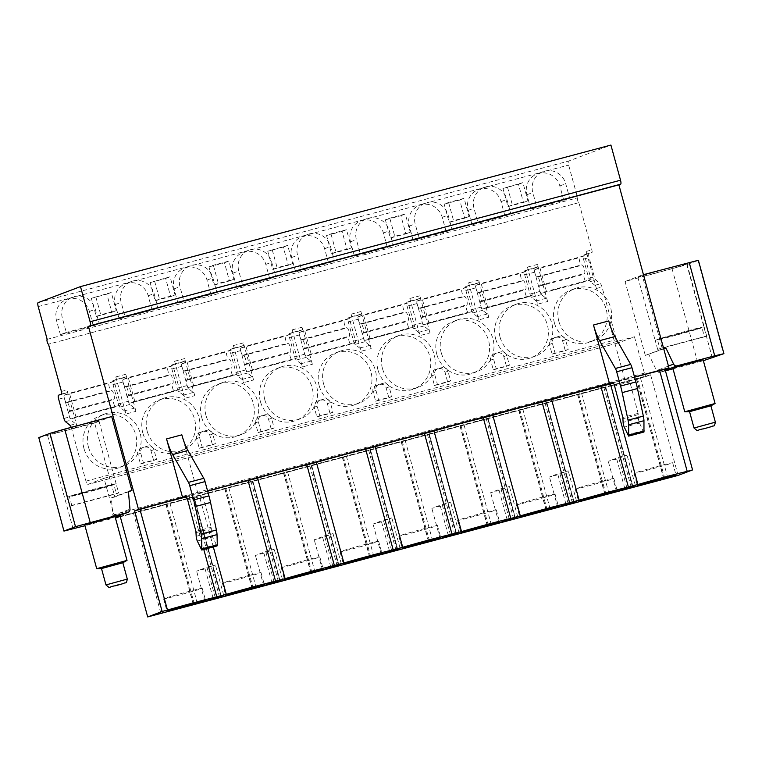 <?xml version="1.0" encoding="UTF-8"?>
<svg xmlns="http://www.w3.org/2000/svg" width="762" height="762" viewBox="0 0 762 762"><rect width="100%" height="100%" fill="white"/><g stroke="black" fill="none" stroke-linecap="round" stroke-linejoin="round"><path stroke-width="0.57" stroke-dasharray="3.81 2.86" d="M71.19 427.368A3.772 0.943 -104.9 0 1 71.571 428.53L85.954 481.136A3.772 0.943 75.1 0 0 87.811 484.442A3.772 0.943 75.1 0 1 87.811 484.442L104.023 478.307L113.967 514.674A3.772 0.943 -104.9 0 0 115.348 517.741M111.719 416.547L94.64 423.015L114.871 496.938L128.445 491.804M114.871 496.938L111.338 497.881L112.89 515.626A3.143 3.038 -110.7 0 1 110.681 518.865L84.963 525.732M94.64 423.015L38.424 437.769M84.744 524.942L115.052 516.646M673.017 368.827L703.364 360.693M665.302 370.303L660.102 372.275L665.455 370.846M703.107 359.74L672.798 368.036M185.776 496.433L201.025 492.366A3.772 0.943 75.1 0 1 201.044 492.366L197.91 493.547L207.597 490.966M634.527 377.047L624.84 379.638L627.955 378.457A3.772 0.943 75.1 0 1 627.974 378.447A3.772 0.943 75.1 0 1 629.869 381.914L638.108 413.366L638.413 418.3A4.029 1 -104.9 0 0 639.547 423.053L642.909 430.749L627.621 434.826M634.565 377.19A36.452 0.886 164.7 0 0 613.391 383.057M207.664 491.214A36.452 0.886 164.7 0 0 198.768 493.757L189.243 496.291A36.452 0.886 164.7 0 0 186.442 496.948M98.184 421.119A25.451 0.619 -15.3 0 1 71.447 428.911A25.451 0.619 -15.3 0 1 49.816 434.188A25.451 0.619 -15.3 0 1 50.549 433.826A25.451 0.619 -15.3 0 1 77.286 426.034A25.451 0.619 -15.3 0 1 98.917 420.757A25.451 0.619 -15.3 0 1 98.184 421.119M111.338 497.881L128.416 491.423M71.79 505.416L69.304 496.319A25.451 0.619 -15.3 0 1 96.784 488.452A25.451 0.619 -15.3 0 1 116.157 483.775A25.451 0.619 -15.3 0 1 116.119 483.832L118.605 492.919A25.451 0.619 -15.3 0 1 116.395 493.757L69.59 506.244A25.451 0.619 -15.3 0 1 71.79 505.416L118.605 492.919M113.909 484.67L67.104 497.157A25.451 0.619 -15.3 0 0 67.056 497.215A25.451 0.619 -15.3 0 0 86.43 492.538A25.451 0.619 -15.3 0 0 113.909 484.67L116.395 493.757M67.104 497.157L69.59 506.244M69.304 496.319L116.119 483.832M712.356 357.997L686.819 264.681L625.069 281.483L645.3 355.416L663.731 348.834M686.819 264.681L698.011 260.442L723.538 353.768M645.3 355.416L662.369 348.958L642.147 275.025L643.442 274.672M642.147 275.025L625.069 281.483M638.604 276.92A25.451 0.619 164.7 0 0 637.87 277.282A25.451 0.619 164.7 0 0 659.501 272.005A25.451 0.619 164.7 0 0 686.238 264.204A25.451 0.619 164.7 0 0 686.972 263.843A25.451 0.619 164.7 0 0 665.34 269.129A25.451 0.619 164.7 0 0 638.604 276.92M662.369 348.958L663.673 348.605M660.102 372.275A3.143 3.038 -110.7 0 1 656.53 370.57L648.824 354.473M678.123 475.402L650.605 374.809L646.281 376.438A3.772 0.943 -104.9 0 0 646.281 376.438A3.772 0.943 -104.9 0 1 644.395 373.142L634.451 336.775L618.258 342.9A3.772 0.943 75.1 0 1 618.239 342.91A3.772 0.943 75.1 0 1 616.382 339.604L601.999 286.998A3.772 0.943 -104.9 0 0 600.485 283.807L595.874 280.111A3.772 0.943 75.1 0 1 594.36 276.92L589.093 257.642A3.772 0.943 75.1 0 1 588.978 253.679L591.922 252.565A2.515 0.629 -104.9 0 0 591.845 249.917L578.92 202.644A2.515 0.629 75.1 0 1 578.901 202.654A2.515 0.629 75.1 0 1 577.663 200.416A2.515 0.629 75.1 0 1 577.596 197.796L568.643 165.078A3.772 0.943 75.1 0 1 568.528 161.106L610.914 145.066M104.023 478.307L634.451 336.775M120.177 516.331L133.388 512.807L160.906 613.41M650.605 374.809L133.388 512.807M213.312 546.935L198.768 493.757M203.797 549.469L189.243 496.291M667.836 477.917L640.318 377.323M632.546 487.328L605.028 386.734M609.029 493.605L581.511 393.011M573.738 503.025L546.221 402.431M550.231 509.292L522.703 408.699M514.931 518.712L487.413 418.119M491.423 524.989L463.906 424.396M456.133 534.4L428.606 433.807M432.616 540.677L405.098 440.084M397.326 550.097L369.808 449.494M373.809 556.365L346.291 455.771M338.518 565.785L311.001 465.191M315.001 572.062L287.484 471.459M279.711 581.473L252.193 480.879M256.194 587.75L228.676 487.156M220.904 597.17L193.386 496.567M197.396 603.437L169.869 502.844M162.096 612.858L134.579 512.264M213.15 598.322L205.092 568.871L215.408 564.975L206.94 567.233L196.625 571.129L205.092 568.871M223.704 595.274L215.408 564.975M204.911 601.437L196.625 571.129M215.236 597.532L206.94 567.233M271.958 582.625L263.9 553.183L274.215 549.278L265.748 551.536L255.432 555.441L263.9 553.183M282.502 579.577L274.215 549.278M263.719 585.74L255.432 555.441M274.034 581.844L265.748 551.536M330.765 566.938L322.707 537.496L333.023 533.591L324.555 535.848L314.239 539.753L322.707 537.496M341.309 563.89L333.023 533.591M322.526 570.052L314.239 539.753M332.842 566.147L324.555 535.848M389.563 551.25L381.514 521.799L391.83 517.903L383.362 520.16L373.047 524.066L381.514 521.799M400.117 548.202L391.83 517.903M381.333 554.365L373.047 524.066M391.649 550.459L383.362 520.16M448.37 535.553L440.322 506.111L450.637 502.206L442.17 504.463L431.854 508.368L440.322 506.111M458.924 532.505L450.637 502.206M440.141 538.667L431.854 508.368M450.456 534.772L442.17 504.463M507.178 519.865L499.12 490.423L509.445 486.518L500.967 488.775L490.652 492.681L499.12 490.423M517.731 516.817L509.445 486.518M498.948 522.98L490.652 492.681M509.264 519.074L500.967 488.775M565.985 504.177L557.927 474.726L568.242 470.83L559.775 473.088L549.459 476.993L557.927 474.726M576.539 501.129L568.242 470.83M557.746 507.292L549.459 476.993M568.071 503.387L559.775 473.088M624.792 488.48L616.734 459.038L627.05 455.133L618.582 457.4L608.267 461.296L616.734 459.038M635.337 485.432L627.05 455.133M616.553 491.595L608.267 461.296M626.869 487.699L618.582 457.4M164.163 598.58A20.031 0.486 164.7 0 0 163.592 598.865A20.031 0.486 164.7 0 0 180.604 594.712A20.031 0.486 164.7 0 0 201.644 588.578A20.031 0.486 164.7 0 0 202.225 588.293A20.031 0.486 164.7 0 0 185.204 592.445A20.031 0.486 164.7 0 0 164.163 598.58M222.971 582.892A20.031 0.486 164.7 0 0 222.399 583.168A20.031 0.486 164.7 0 0 239.411 579.025A20.031 0.486 164.7 0 0 260.452 572.891A20.031 0.486 164.7 0 0 261.033 572.605A20.031 0.486 164.7 0 0 244.011 576.758A20.031 0.486 164.7 0 0 222.971 582.892M281.778 567.195A20.031 0.486 164.7 0 0 281.197 567.48A20.031 0.486 164.7 0 0 298.218 563.328A20.031 0.486 164.7 0 0 319.259 557.193A20.031 0.486 164.7 0 0 319.83 556.917A20.031 0.486 164.7 0 0 302.819 561.07A20.031 0.486 164.7 0 0 281.778 567.195M340.585 551.507A20.031 0.486 164.7 0 0 340.004 551.793A20.031 0.486 164.7 0 0 357.026 547.64A20.031 0.486 164.7 0 0 378.066 541.506A20.031 0.486 164.7 0 0 378.638 541.22A20.031 0.486 164.7 0 0 361.626 545.373A20.031 0.486 164.7 0 0 340.585 551.507M399.393 535.819A20.031 0.486 164.7 0 0 398.812 536.105A20.031 0.486 164.7 0 0 415.833 531.952A20.031 0.486 164.7 0 0 436.864 525.818A20.031 0.486 164.7 0 0 437.445 525.532A20.031 0.486 164.7 0 0 420.424 529.685A20.031 0.486 164.7 0 0 399.393 535.819M458.2 520.122A20.031 0.486 164.7 0 0 457.619 520.408A20.031 0.486 164.7 0 0 474.64 516.255A20.031 0.486 164.7 0 0 495.671 510.13A20.031 0.486 164.7 0 0 496.252 509.845A20.031 0.486 164.7 0 0 479.231 513.998A20.031 0.486 164.7 0 0 458.2 520.122M516.998 504.434A20.031 0.486 164.7 0 0 516.426 504.72A20.031 0.486 164.7 0 0 533.438 500.567A20.031 0.486 164.7 0 0 554.479 494.433A20.031 0.486 164.7 0 0 555.06 494.147A20.031 0.486 164.7 0 0 538.039 498.3A20.031 0.486 164.7 0 0 516.998 504.434M575.805 488.747A20.031 0.486 164.7 0 0 575.234 489.033A20.031 0.486 164.7 0 0 592.245 484.88A20.031 0.486 164.7 0 0 613.286 478.746A20.031 0.486 164.7 0 0 613.867 478.46A20.031 0.486 164.7 0 0 596.846 482.613A20.031 0.486 164.7 0 0 575.805 488.747M634.613 473.05A20.031 0.486 164.7 0 0 634.032 473.335A20.031 0.486 164.7 0 0 651.053 469.182A20.031 0.486 164.7 0 0 672.094 463.058A20.031 0.486 164.7 0 0 672.665 462.772A20.031 0.486 164.7 0 0 655.653 466.925A20.031 0.486 164.7 0 0 634.613 473.05M586.34 254.051L583.397 255.165A3.772 0.943 75.1 0 0 583.502 259.137L588.778 278.406A3.772 0.943 75.1 0 0 590.293 281.597L594.893 285.302A3.772 0.943 75.1 0 1 596.408 288.493L586.264 251.403A2.515 0.629 75.1 0 1 586.34 254.051L591.922 252.565M578.901 202.654L48.492 344.176L578.92 202.644M77.153 427.044L67.008 389.953A2.515 0.629 75.1 0 1 67.085 392.601L64.141 393.716A3.772 0.943 75.1 0 0 64.246 397.688L69.523 416.957A3.772 0.943 75.1 0 0 71.037 420.148L75.638 423.843A3.772 0.943 75.1 0 1 77.153 427.044L71.571 428.53M488.794 317.211L478.65 280.121A2.515 0.629 75.1 0 1 478.727 282.769L475.783 283.883A3.772 0.943 75.1 0 0 475.888 287.846L481.165 307.124A3.772 0.943 75.1 0 0 482.679 310.315L487.28 314.011A3.772 0.943 75.1 0 1 488.794 317.211L478.793 319.878L468.649 282.788A2.515 0.629 75.1 0 1 468.725 285.436L478.727 282.769M429.987 332.899L419.843 295.808A2.515 0.629 75.1 0 1 419.919 298.456L416.976 299.571A3.772 0.943 75.1 0 0 417.081 303.543L422.358 322.812A3.772 0.943 75.1 0 0 423.872 326.003L428.473 329.708A3.772 0.943 75.1 0 1 429.987 332.899L419.995 335.566L409.842 298.475A2.515 0.629 75.1 0 1 409.918 301.123L419.919 298.456M371.18 348.586L361.036 311.496A2.515 0.629 75.1 0 1 361.112 314.144L358.169 315.258A3.772 0.943 75.1 0 0 358.283 319.23L363.55 338.499A3.772 0.943 75.1 0 0 365.065 341.7L369.675 345.396A3.772 0.943 75.1 0 1 371.18 348.586L361.188 351.253L351.044 314.173A2.515 0.629 75.1 0 1 351.111 316.811L361.112 314.144M312.372 364.274L302.228 327.193A2.515 0.629 75.1 0 1 302.304 329.841L299.361 330.956A3.772 0.943 75.1 0 0 299.476 334.918L304.743 354.197A3.772 0.943 75.1 0 0 306.257 357.388L310.867 361.083A3.772 0.943 75.1 0 1 312.372 364.274L302.381 366.941L292.237 329.86A2.515 0.629 75.1 0 1 292.313 332.508L302.304 329.841M253.575 379.971L243.421 342.881A2.515 0.629 75.1 0 1 243.497 345.529L240.554 346.643A3.772 0.943 75.1 0 0 240.668 350.615L245.935 369.884A3.772 0.943 75.1 0 0 247.45 373.075L252.06 376.771A3.772 0.943 75.1 0 1 253.575 379.971L243.573 382.638L233.429 345.548A2.515 0.629 75.1 0 1 233.505 348.196L243.497 345.529M194.767 395.659L184.623 358.569A2.515 0.629 75.1 0 1 184.69 361.217L181.747 362.331A3.772 0.943 75.1 0 0 181.861 366.303L187.138 385.572A3.772 0.943 75.1 0 0 188.643 388.772L193.253 392.468A3.772 0.943 75.1 0 1 194.767 395.659L184.766 398.326L174.622 361.236A2.515 0.629 75.1 0 1 174.698 363.884L184.69 361.217M135.96 411.347L125.816 374.266A2.515 0.629 75.1 0 1 125.892 376.914L122.949 378.019A3.772 0.943 75.1 0 0 123.053 381.991L128.33 401.26A3.772 0.943 75.1 0 0 129.845 404.46L134.445 408.156A3.772 0.943 75.1 0 1 135.96 411.347L125.959 414.014L115.814 376.933A2.515 0.629 75.1 0 1 115.891 379.581L125.892 376.914M547.602 301.514L537.458 264.433A2.515 0.629 75.1 0 1 537.524 267.071L534.581 268.186A3.772 0.943 75.1 0 0 534.695 272.158L539.972 291.427A3.772 0.943 75.1 0 0 541.477 294.627L546.087 298.323A3.772 0.943 75.1 0 1 547.602 301.514L537.601 304.181L527.456 267.1A2.515 0.629 75.1 0 1 527.533 269.738L537.524 267.071M75.971 416.947L69.475 393.202L64.465 395.087A3.772 0.943 -104.9 0 0 64.475 398.688A3.772 0.943 -104.9 0 0 66.256 402.355L67.189 402.574A4.372 1.086 75.1 0 1 69.19 406.413A4.372 1.086 75.1 0 1 69.466 410.899L68.818 411.718A3.772 0.943 -104.9 0 0 69.18 415.871A3.772 0.943 -104.9 0 0 70.942 418.852L75.971 416.947L120.663 405.032L114.167 381.276L69.475 393.202M134.779 401.26L128.283 377.504L123.273 379.4A3.772 0.943 -104.9 0 0 123.282 383A3.772 0.943 -104.9 0 0 125.054 386.667L125.997 386.886A4.372 1.086 75.1 0 1 127.997 390.716A4.372 1.086 75.1 0 1 128.273 395.202L127.616 396.03A3.772 0.943 -104.9 0 0 127.987 400.183A3.772 0.943 -104.9 0 0 129.75 403.165A3.772 0.943 -104.9 0 0 129.769 403.155L134.779 401.26L179.47 389.334L172.974 365.579L128.283 377.504M193.586 385.572L187.081 361.817L182.08 363.712A3.772 0.943 -104.9 0 0 182.089 367.303A3.772 0.943 -104.9 0 0 183.861 370.97L184.804 371.199A4.372 1.086 75.1 0 1 186.804 375.028A4.372 1.086 75.1 0 1 187.081 379.514L186.423 380.343A3.772 0.943 -104.9 0 0 186.785 384.486A3.772 0.943 -104.9 0 0 188.547 387.477A3.772 0.943 -104.9 0 0 188.576 387.467L193.586 385.572L238.277 373.647L231.772 349.891L187.081 361.817M252.384 369.884L245.888 346.129L240.878 348.015A3.772 0.943 -104.9 0 0 240.897 351.615A3.772 0.943 -104.9 0 0 242.668 355.283L243.611 355.502A4.372 1.086 75.1 0 1 245.612 359.34A4.372 1.086 75.1 0 1 245.888 363.826L245.231 364.646A3.772 0.943 -104.9 0 0 245.593 368.798A3.772 0.943 -104.9 0 0 247.355 371.78L252.384 369.884L297.085 357.959L290.579 334.204L245.888 346.129M311.191 354.187L304.695 330.432L299.685 332.327A3.772 0.943 -104.9 0 0 299.704 335.928A3.772 0.943 -104.9 0 0 301.476 339.595L302.419 339.814A4.372 1.086 75.1 0 1 304.419 343.643A4.372 1.086 75.1 0 1 304.695 348.129L304.038 348.958A3.772 0.943 -104.9 0 0 304.4 353.111A3.772 0.943 -104.9 0 0 306.162 356.092L311.191 354.187L355.883 342.262L349.387 318.506L304.695 330.432M369.999 338.499L363.503 314.744L358.492 316.64A3.772 0.943 -104.9 0 0 358.511 320.231A3.772 0.943 -104.9 0 0 360.283 323.898L361.226 324.126A4.372 1.086 75.1 0 1 363.226 327.955A4.372 1.086 75.1 0 1 363.503 332.442L362.845 333.27A3.772 0.943 -104.9 0 0 363.207 337.414A3.772 0.943 -104.9 0 0 364.969 340.404A3.772 0.943 -104.9 0 0 364.988 340.395L369.999 338.499L414.69 326.574L408.194 302.819L363.503 314.744M428.806 322.812L422.31 299.056L417.3 300.952A3.772 0.943 -104.9 0 0 417.309 304.543A3.772 0.943 -104.9 0 0 419.09 308.21L420.024 308.429A4.372 1.086 75.1 0 1 422.024 312.268A4.372 1.086 75.1 0 1 422.3 316.754L421.653 317.573A3.772 0.943 -104.9 0 0 422.015 321.726A3.772 0.943 -104.9 0 0 423.777 324.707A3.772 0.943 -104.9 0 0 423.796 324.707L428.806 322.812L473.497 310.886L467.001 287.131L422.31 299.056M487.613 307.115L481.117 283.359L476.107 285.255A3.772 0.943 -104.9 0 0 476.117 288.855A3.772 0.943 -104.9 0 0 477.888 292.522L478.831 292.741A4.372 1.086 75.1 0 1 480.832 296.57A4.372 1.086 75.1 0 1 481.108 301.057L480.451 301.885A3.772 0.943 -104.9 0 0 480.822 306.038A3.772 0.943 -104.9 0 0 482.584 309.02A3.772 0.943 -104.9 0 0 482.603 309.01L487.613 307.115L532.305 295.189L525.809 271.434L481.117 283.359M546.421 291.427L539.915 267.672L534.914 269.567A3.772 0.943 -104.9 0 0 534.924 273.158A3.772 0.943 -104.9 0 0 536.696 276.835L537.639 277.054A4.372 1.086 75.1 0 1 539.639 280.883A4.372 1.086 75.1 0 1 539.915 285.369L539.258 286.198A3.772 0.943 -104.9 0 0 539.62 290.341A3.772 0.943 -104.9 0 0 541.382 293.332L546.421 291.427L591.112 279.502L584.606 255.746L539.915 267.672M83.982 448.542A27.651 26.775 -110.7 0 1 100.07 415.776A27.651 26.775 -110.7 0 1 135.731 434.731A27.651 26.775 -110.7 0 1 119.644 467.497A27.651 26.775 -110.7 0 1 83.982 448.542M142.789 432.854A27.651 26.775 -110.7 0 1 158.877 400.079A27.651 26.775 -110.7 0 1 194.539 419.043A27.651 26.775 -110.7 0 1 178.451 451.809A27.651 26.775 -110.7 0 1 142.789 432.854M201.597 417.157A27.651 26.775 -110.7 0 1 217.684 384.391A27.651 26.775 -110.7 0 1 253.346 403.355A27.651 26.775 -110.7 0 1 237.249 436.121A27.651 26.775 -110.7 0 1 201.597 417.157M260.394 401.469A27.651 26.775 -110.7 0 1 276.492 368.703A27.651 26.775 -110.7 0 1 312.144 387.658A27.651 26.775 -110.7 0 1 296.056 420.424A27.651 26.775 -110.7 0 1 260.394 401.469M319.202 385.782A27.651 26.775 -110.7 0 1 335.299 353.016A27.651 26.775 -110.7 0 1 370.951 371.97A27.651 26.775 -110.7 0 1 354.863 404.736A27.651 26.775 -110.7 0 1 319.202 385.782M378.009 370.084A27.651 26.775 -110.7 0 1 394.097 337.318A27.651 26.775 -110.7 0 1 429.758 356.283A27.651 26.775 -110.7 0 1 413.671 389.049A27.651 26.775 -110.7 0 1 378.009 370.084M436.817 354.397A27.651 26.775 -110.7 0 1 452.904 321.631A27.651 26.775 -110.7 0 1 488.566 340.585A27.651 26.775 -110.7 0 1 472.478 373.351A27.651 26.775 -110.7 0 1 436.817 354.397M495.624 338.709A27.651 26.775 -110.7 0 1 511.712 305.943A27.651 26.775 -110.7 0 1 547.373 324.898A27.651 26.775 -110.7 0 1 531.285 357.664A27.651 26.775 -110.7 0 1 495.624 338.709M554.431 323.012A27.651 26.775 -110.7 0 1 570.519 290.246A27.651 26.775 -110.7 0 1 606.181 309.21A27.651 26.775 -110.7 0 1 590.083 341.976A27.651 26.775 -110.7 0 1 554.431 323.012M144.942 447.189A5.029 4.867 -110.7 0 1 150.971 450.78L153.629 460.477L140.456 463.991L137.798 454.295A5.029 4.867 -110.7 0 1 141.18 448.189L147.885 446.075A5.029 4.867 -110.7 0 1 153.914 449.666L156.572 459.362L143.399 462.877L140.741 453.18A5.029 4.867 -110.7 0 1 144.123 447.075L147.885 446.075M203.749 431.492A5.029 4.867 -110.7 0 1 209.779 435.092L212.436 444.789L199.263 448.304L196.606 438.607A5.029 4.867 -110.7 0 1 199.987 432.502L206.692 430.387A5.029 4.867 -110.7 0 1 212.722 433.978L215.379 443.675L202.206 447.189L199.549 437.493A5.029 4.867 -110.7 0 1 202.93 431.387L206.692 430.387M262.557 415.804A5.029 4.867 -110.7 0 1 268.586 419.395L271.234 429.092L258.061 432.606L255.413 422.91A5.029 4.867 -110.7 0 1 258.794 416.814L265.5 414.69A5.029 4.867 -110.7 0 1 271.529 418.281L274.177 427.977L261.004 431.492L258.356 421.796A5.029 4.867 -110.7 0 1 261.737 415.7L265.5 414.69M321.364 400.117A5.029 4.867 -110.7 0 1 327.393 403.708L330.041 413.404L316.868 416.919L314.22 407.222A5.029 4.867 -110.7 0 1 317.592 401.117L324.307 399.002A5.029 4.867 -110.7 0 1 330.337 402.593L332.984 412.29L319.811 415.804L317.163 406.108A5.029 4.867 -110.7 0 1 320.545 400.002L324.307 399.002M380.162 384.429A5.029 4.867 -110.7 0 1 386.201 388.02L388.849 397.716L375.676 401.231L373.028 391.535A5.029 4.867 -110.7 0 1 376.399 385.429L383.105 383.315A5.029 4.867 -110.7 0 1 389.144 386.906L391.792 396.602L378.619 400.117L375.971 390.42A5.029 4.867 -110.7 0 1 379.343 384.315L383.105 383.315M438.969 368.732A5.029 4.867 -110.7 0 1 444.998 372.323L447.656 382.019L434.483 385.534L431.825 375.837A5.029 4.867 -110.7 0 1 435.207 369.741L441.912 367.617A5.029 4.867 -110.7 0 1 447.942 371.218L450.599 380.905L437.426 384.419L434.778 374.733A5.029 4.867 -110.7 0 1 438.15 368.627L441.912 367.617M497.777 353.044A5.029 4.867 -110.7 0 1 503.806 356.635L506.463 366.332L493.29 369.846L490.633 360.15A5.029 4.867 -110.7 0 1 494.014 354.044L500.72 351.93A5.029 4.867 -110.7 0 1 506.749 355.521L509.407 365.217L496.233 368.732L493.576 359.035A5.029 4.867 -110.7 0 1 496.957 352.93L500.72 351.93M556.584 337.356A5.029 4.867 -110.7 0 1 562.613 340.947L565.271 350.644L552.098 354.159L549.44 344.462A5.029 4.867 -110.7 0 1 552.821 338.357L559.527 336.242A5.029 4.867 -110.7 0 1 565.556 339.833L568.214 349.529L555.041 353.044L552.383 343.348A5.029 4.867 -110.7 0 1 555.765 337.242L559.527 336.242M115.891 379.581L112.947 380.695A3.772 0.943 75.1 0 0 113.062 384.658L118.329 403.936A3.772 0.943 75.1 0 0 119.844 407.127L124.454 410.823A3.772 0.943 75.1 0 1 125.959 414.014M174.698 363.884L171.755 364.998A3.772 0.943 75.1 0 0 171.869 368.97L177.136 388.239A3.772 0.943 75.1 0 0 178.651 391.439L183.251 395.135A3.772 0.943 75.1 0 1 184.766 398.326M233.505 348.196L230.562 349.31A3.772 0.943 75.1 0 0 230.667 353.282L235.944 372.551A3.772 0.943 75.1 0 0 237.458 375.742L242.059 379.438A3.772 0.943 75.1 0 1 243.573 382.638M292.313 332.508L289.37 333.623A3.772 0.943 75.1 0 0 289.474 337.585L294.751 356.864A3.772 0.943 75.1 0 0 296.256 360.055L300.866 363.75A3.772 0.943 75.1 0 1 302.381 366.941M351.111 316.811L348.167 317.925A3.772 0.943 75.1 0 0 348.282 321.897L353.558 341.166A3.772 0.943 75.1 0 0 355.063 344.367L359.674 348.063A3.772 0.943 75.1 0 1 361.188 351.253M409.918 301.123L406.975 302.238A3.772 0.943 75.1 0 0 407.089 306.21L412.356 325.479A3.772 0.943 75.1 0 0 413.871 328.67L418.481 332.375A3.772 0.943 75.1 0 1 419.995 335.566M468.725 285.436L465.782 286.55A3.772 0.943 75.1 0 0 465.896 290.512L471.164 309.791A3.772 0.943 75.1 0 0 472.678 312.982L477.288 316.678A3.772 0.943 75.1 0 1 478.793 319.878M527.533 269.738L524.589 270.853A3.772 0.943 75.1 0 0 524.704 274.825L529.971 294.094A3.772 0.943 75.1 0 0 531.485 297.294L536.086 300.99A3.772 0.943 75.1 0 1 537.601 304.181M47.168 339.328L577.596 197.796M60.398 334.642L56.464 320.269A17.593 17.04 -110.7 0 1 66.704 299.418A17.593 17.04 -110.7 0 1 89.392 311.477L93.326 325.86L60.398 334.642L66.284 332.423L62.351 318.04A17.593 17.04 -110.7 0 1 72.59 297.19A17.593 17.04 -110.7 0 1 95.279 309.248L99.212 323.631L66.284 332.423M119.205 318.954L115.272 304.571A17.593 17.04 -110.7 0 1 125.511 283.721A17.593 17.04 -110.7 0 1 148.199 295.789L152.133 310.172L119.205 318.954L125.092 316.725L121.158 302.352A17.593 17.04 -110.7 0 1 131.397 281.502A17.593 17.04 -110.7 0 1 154.086 293.56L158.02 307.943L125.092 316.725M178.003 303.266L174.069 288.884A17.593 17.04 -110.7 0 1 184.309 268.034A17.593 17.04 -110.7 0 1 207.007 280.102L210.941 294.475L178.003 303.266L183.89 301.038L179.956 286.655A17.593 17.04 -110.7 0 1 190.195 265.805A17.593 17.04 -110.7 0 1 212.893 277.873L216.827 292.246L183.89 301.038M236.811 287.569L232.877 273.196A17.593 17.04 -110.7 0 1 243.116 252.346A17.593 17.04 -110.7 0 1 265.814 264.404L269.748 278.787L236.811 287.569L242.697 285.35L238.763 270.967A17.593 17.04 -110.7 0 1 249.003 250.117A17.593 17.04 -110.7 0 1 271.701 262.185L275.634 276.558L242.697 285.35M295.618 271.882L291.684 257.508A17.593 17.04 -110.7 0 1 301.923 236.649A17.593 17.04 -110.7 0 1 324.612 248.717L328.546 263.1L295.618 271.882L301.504 269.653L297.571 255.28A17.593 17.04 -110.7 0 1 307.81 234.429A17.593 17.04 -110.7 0 1 330.498 246.488L334.432 260.871L301.504 269.653M354.425 256.194L350.491 241.811A17.593 17.04 -110.7 0 1 360.731 220.961A17.593 17.04 -110.7 0 1 383.419 233.029L387.353 247.402L354.425 256.194L360.312 253.965L356.378 239.582A17.593 17.04 -110.7 0 1 366.617 218.732A17.593 17.04 -110.7 0 1 389.306 230.8L393.24 245.173L360.312 253.965M413.233 240.497L409.299 226.124A17.593 17.04 -110.7 0 1 419.538 205.273A17.593 17.04 -110.7 0 1 442.227 217.332L446.161 231.715L413.233 240.497L419.119 238.277L415.185 223.895A17.593 17.04 -110.7 0 1 425.425 203.044A17.593 17.04 -110.7 0 1 448.113 215.113L452.047 229.486L419.119 238.277M472.04 224.809L468.106 210.436A17.593 17.04 -110.7 0 1 478.346 189.576A17.593 17.04 -110.7 0 1 501.034 201.644L504.968 216.027L472.04 224.809L477.926 222.58L473.993 208.207A17.593 17.04 -110.7 0 1 484.232 187.357A17.593 17.04 -110.7 0 1 506.921 199.415L510.854 213.798L477.926 222.58M530.838 209.121L526.904 194.739A17.593 17.04 -110.7 0 1 537.143 173.888A17.593 17.04 -110.7 0 1 559.841 185.957L563.775 200.33L530.838 209.121L536.724 206.893L532.79 192.51A17.593 17.04 -110.7 0 1 543.03 171.66A17.593 17.04 -110.7 0 1 565.728 183.728L569.662 198.11L536.724 206.893M91.335 298.285L106.861 294.142L111.833 312.315L96.307 316.459L91.335 298.285L111.271 292.465L116.253 310.648L100.727 314.792L95.755 296.608M150.143 282.588L165.668 278.454L170.64 296.628L155.115 300.771L150.143 282.588L170.078 276.777L175.05 294.961L159.534 299.104L154.553 280.921M208.95 266.9L224.476 262.757L229.448 280.94L213.922 285.083L208.95 266.9L213.36 265.233L228.886 261.09L233.858 279.263L218.332 283.407L213.36 265.233M267.748 251.212L283.273 247.069L288.255 265.252L272.729 269.386L267.748 251.212L287.693 245.402L292.665 263.576L277.139 267.719L272.167 249.536M326.555 235.515L342.081 231.381L347.053 249.555L331.527 253.698L326.555 235.515L330.975 233.848L346.5 229.705L351.473 247.888L335.947 252.032L330.975 233.848M385.362 219.827L400.888 215.684L405.86 233.867L390.334 238.011L385.362 219.827L389.782 218.161L405.308 214.017L410.28 232.2L394.754 236.334L389.782 218.161M444.17 204.14L459.696 199.996L464.668 218.18L449.142 222.314L444.17 204.14L448.589 202.463L464.106 198.33L469.087 216.503L453.561 220.647L448.589 202.463M502.977 188.452L518.503 184.309L523.475 202.482L507.949 206.626L502.977 188.452L522.913 182.632L527.885 200.816L512.369 204.959L507.387 186.776M624.84 379.638L608.771 320.926M197.91 493.547L181.842 434.835M643.938 432.035L642.909 430.749M185.757 496.443L201.044 492.366A3.772 0.943 75.1 0 1 202.94 495.833L211.179 527.285L211.484 532.219A4.029 1 -104.9 0 0 212.617 536.962L217.008 545.944M93.326 325.86L99.212 323.631M152.133 310.172L158.02 307.943M210.941 294.475L216.827 292.246M269.748 278.787L275.634 276.558M328.546 263.1L334.432 260.871M387.353 247.402L393.24 245.173M446.161 231.715L452.047 229.486M504.968 216.027L510.854 213.798M563.775 200.33L569.662 198.11M106.861 294.142L111.271 292.465M96.307 316.459L100.727 314.792M111.833 312.315L116.253 310.648M165.668 278.454L170.078 276.777M155.115 300.771L159.534 299.104M170.64 296.628L175.05 294.961M224.476 262.757L228.886 261.09M213.922 285.083L218.332 283.407M229.448 280.94L233.858 279.263M283.273 247.069L287.693 245.402M272.729 269.386L277.139 267.719M288.255 265.252L292.665 263.576M342.081 231.381L346.5 229.705M331.527 253.698L335.947 252.032M347.053 249.555L351.473 247.888M400.888 215.684L405.308 214.017M390.334 238.011L394.754 236.334M405.86 233.867L410.28 232.2M459.696 199.996L464.106 198.33M449.142 222.314L453.561 220.647M464.668 218.18L469.087 216.503M518.503 184.309L522.913 182.632M507.949 206.626L512.369 204.959M523.475 202.482L527.885 200.816M114.167 381.276L109.156 383.162A3.772 0.943 -104.9 0 0 109.166 386.763A3.772 0.943 -104.9 0 0 110.947 390.43L111.89 390.649A4.372 1.086 75.1 0 1 113.89 394.487A4.372 1.086 75.1 0 1 114.157 398.974L113.509 399.793A3.772 0.943 -104.9 0 0 113.871 403.946A3.772 0.943 -104.9 0 0 115.634 406.927L70.942 418.852A3.772 0.943 -104.9 0 0 70.961 418.843L120.663 405.032M66.256 402.355L110.947 390.43M68.818 411.718L113.509 399.793M172.974 365.579L167.964 367.475A3.772 0.943 -104.9 0 0 167.973 371.075A3.772 0.943 -104.9 0 0 169.755 374.742L170.688 374.961A4.372 1.086 75.1 0 1 172.688 378.79A4.372 1.086 75.1 0 1 172.964 383.276L172.317 384.105A3.772 0.943 -104.9 0 0 172.679 388.258A3.772 0.943 -104.9 0 0 174.441 391.239L179.47 389.334M129.769 403.155L174.46 391.23A3.772 0.943 -104.9 0 0 174.46 391.23L129.75 403.165M125.054 386.667L169.755 374.742M127.616 396.03L172.317 384.105M231.772 349.891L226.771 351.787A3.772 0.943 -104.9 0 0 226.781 355.378A3.772 0.943 -104.9 0 0 228.552 359.045L229.495 359.273A4.372 1.086 75.1 0 1 231.496 363.103A4.372 1.086 75.1 0 1 231.772 367.589L231.115 368.417A3.772 0.943 -104.9 0 0 231.486 372.561A3.772 0.943 -104.9 0 0 233.248 375.552A3.772 0.943 -104.9 0 0 233.267 375.542L238.277 373.647M183.861 370.97L228.552 359.045M186.423 380.343L231.115 368.417M290.579 334.204L285.569 336.099A3.772 0.943 -104.9 0 0 285.588 339.69A3.772 0.943 -104.9 0 0 287.36 343.357L288.303 343.576A4.372 1.086 75.1 0 1 290.303 347.415A4.372 1.086 75.1 0 1 290.579 351.901L289.922 352.72A3.772 0.943 -104.9 0 0 290.284 356.873A3.772 0.943 -104.9 0 0 292.046 359.855L247.355 371.78A3.772 0.943 -104.9 0 0 247.383 371.77L292.075 359.855L297.085 357.959M242.668 355.283L287.36 343.357M245.231 364.646L289.922 352.72M349.387 318.506L344.376 320.402A3.772 0.943 -104.9 0 0 344.395 324.002A3.772 0.943 -104.9 0 0 346.167 327.67L347.11 327.889A4.372 1.086 75.1 0 1 349.11 331.718A4.372 1.086 75.1 0 1 349.387 336.204L348.729 337.033A3.772 0.943 -104.9 0 0 349.091 341.185A3.772 0.943 -104.9 0 0 350.853 344.167L306.162 356.092A3.772 0.943 -104.9 0 0 306.181 356.083L350.882 344.157L355.883 342.262M301.476 339.595L346.167 327.67M304.038 348.958L348.729 337.033M408.194 302.819L403.184 304.714A3.772 0.943 -104.9 0 0 403.203 308.305A3.772 0.943 -104.9 0 0 404.974 311.982L405.917 312.201A4.372 1.086 75.1 0 1 407.918 316.03A4.372 1.086 75.1 0 1 408.194 320.516L407.537 321.345A3.772 0.943 -104.9 0 0 407.899 325.488A3.772 0.943 -104.9 0 0 409.661 328.479L414.69 326.574M364.988 340.395L409.68 328.47A3.772 0.943 -104.9 0 0 409.68 328.47L364.969 340.404M360.283 323.898L404.974 311.982M362.845 333.27L407.537 321.345M467.001 287.131L461.991 289.027A3.772 0.943 -104.9 0 0 462.001 292.618A3.772 0.943 -104.9 0 0 463.782 296.285L464.725 296.504A4.372 1.086 75.1 0 1 466.725 300.342A4.372 1.086 75.1 0 1 466.992 304.829L466.344 305.648A3.772 0.943 -104.9 0 0 466.706 309.801A3.772 0.943 -104.9 0 0 468.468 312.782L473.497 310.886M423.796 324.707L468.487 312.782A3.772 0.943 -104.9 0 0 468.487 312.782L423.777 324.707M419.09 308.21L463.782 296.285M421.653 317.573L466.344 305.648M525.809 271.434L520.798 273.329A3.772 0.943 -104.9 0 0 520.808 276.93A3.772 0.943 -104.9 0 0 522.589 280.597L523.523 280.816A4.372 1.086 75.1 0 1 525.523 284.645A4.372 1.086 75.1 0 1 525.799 289.131L525.151 289.96A3.772 0.943 -104.9 0 0 525.513 294.113A3.772 0.943 -104.9 0 0 527.275 297.094A3.772 0.943 -104.9 0 0 527.294 297.085L532.305 295.189M477.888 292.522L522.589 280.597M480.451 301.885L525.151 289.96M584.606 255.746L579.606 257.642A3.772 0.943 -104.9 0 0 579.615 261.233A3.772 0.943 -104.9 0 0 581.387 264.909L582.33 265.128A4.372 1.086 75.1 0 1 584.33 268.957A4.372 1.086 75.1 0 1 584.606 273.444L583.949 274.272A3.772 0.943 -104.9 0 0 584.321 278.425A3.772 0.943 -104.9 0 0 586.083 281.407L541.382 293.332A3.772 0.943 -104.9 0 0 541.411 293.322L586.102 281.397L591.112 279.502M536.696 276.835L581.387 264.909M539.258 286.198L583.949 274.272M88.402 446.875A27.651 26.775 -110.7 0 1 104.489 414.099A27.651 26.775 -110.7 0 1 140.141 433.064A27.651 26.775 -110.7 0 1 124.054 465.83A27.651 26.775 -110.7 0 1 88.402 446.875M147.199 431.178A27.651 26.775 -110.7 0 1 163.297 398.412A27.651 26.775 -110.7 0 1 198.949 417.376A27.651 26.775 -110.7 0 1 182.861 450.142A27.651 26.775 -110.7 0 1 147.199 431.178M206.007 415.49A27.651 26.775 -110.7 0 1 222.094 382.724A27.651 26.775 -110.7 0 1 257.756 401.679A27.651 26.775 -110.7 0 1 241.668 434.445A27.651 26.775 -110.7 0 1 206.007 415.49M264.814 399.802A27.651 26.775 -110.7 0 1 280.902 367.036A27.651 26.775 -110.7 0 1 316.563 385.991A27.651 26.775 -110.7 0 1 300.476 418.757A27.651 26.775 -110.7 0 1 264.814 399.802M323.621 384.105A27.651 26.775 -110.7 0 1 339.709 351.339A27.651 26.775 -110.7 0 1 375.371 370.303A27.651 26.775 -110.7 0 1 359.283 403.069A27.651 26.775 -110.7 0 1 323.621 384.105M382.429 368.417A27.651 26.775 -110.7 0 1 398.516 335.651A27.651 26.775 -110.7 0 1 434.178 354.606A27.651 26.775 -110.7 0 1 418.081 387.372A27.651 26.775 -110.7 0 1 382.429 368.417M441.236 352.73A27.651 26.775 -110.7 0 1 457.324 319.964A27.651 26.775 -110.7 0 1 492.976 338.919A27.651 26.775 -110.7 0 1 476.888 371.685A27.651 26.775 -110.7 0 1 441.236 352.73M500.034 337.033A27.651 26.775 -110.7 0 1 516.131 304.267A27.651 26.775 -110.7 0 1 551.783 323.231A27.651 26.775 -110.7 0 1 535.696 355.997A27.651 26.775 -110.7 0 1 500.034 337.033M558.841 321.345A27.651 26.775 -110.7 0 1 574.929 288.579A27.651 26.775 -110.7 0 1 610.591 307.534A27.651 26.775 -110.7 0 1 594.503 340.309A27.651 26.775 -110.7 0 1 558.841 321.345M140.456 463.991L143.399 462.877M153.629 460.477L156.572 459.362M199.263 448.304L202.206 447.189M212.436 444.789L215.379 443.675M258.061 432.606L261.004 431.492M271.234 429.092L274.177 427.977M316.868 416.919L319.811 415.804M330.041 413.404L332.984 412.29M375.676 401.231L378.619 400.117M388.849 397.716L391.792 396.602M434.483 385.534L437.426 384.419M447.656 382.019L450.599 380.905M493.29 369.846L496.233 368.732M506.463 366.332L509.407 365.217M552.098 354.159L555.041 353.044M565.271 350.644L568.214 349.529M657.644 349.339L655.158 340.252A25.451 0.619 164.7 0 0 655.11 340.3A25.451 0.619 164.7 0 0 674.494 335.632A25.451 0.619 164.7 0 0 701.964 327.765L704.45 336.852A25.451 0.619 164.7 0 0 706.66 336.013L659.854 348.501A25.451 0.619 164.7 0 0 657.644 349.339L704.45 336.852M706.66 336.013L704.174 326.927L657.368 339.414L659.854 348.501M704.174 326.927A25.451 0.619 164.7 0 0 704.212 326.869A25.451 0.619 164.7 0 0 684.838 331.546A25.451 0.619 164.7 0 0 657.368 339.414M655.158 340.252L701.964 327.765M96.793 568.709L126.959 560.461M122.787 562.775L101.498 568.566M715.013 403.555L684.857 411.804M689.62 411.671L710.898 405.822M47.596 435.559L73.133 528.885M627.955 378.457L612.705 382.524L627.974 378.447M112.89 515.626L129.969 509.168M697.649 362.255L672.113 268.929M668.445 366.065L656.53 370.57M644.395 373.142L113.967 514.674M120.301 516.788L646.281 376.438L120.301 516.788M192.186 497.119L219.713 597.713M166.945 503.853L194.472 604.447M250.993 481.432L278.521 582.025M225.752 488.166L253.27 588.759M309.801 465.734L337.318 566.337M284.559 472.478L312.077 573.072M368.608 450.047L396.126 550.64M343.367 456.781L370.884 557.374M427.415 434.359L454.933 534.953M402.174 441.093L429.692 541.687M486.223 418.662L513.74 519.265M460.981 425.406L488.499 525.999M545.021 402.974L572.548 503.568M519.779 409.708L547.307 510.311M603.828 387.287L631.355 487.88M578.587 394.021L606.104 494.614M637.394 378.333L664.912 478.927M221.466 597.017L193.996 496.586L221.475 597.017M664.007 478.936L636.527 378.504M633.108 487.185L605.638 386.753L633.108 487.185M605.199 494.633L577.72 394.202M574.3 502.872L546.83 402.441L574.31 502.872M546.392 510.321L518.922 409.889M515.493 518.56L488.023 418.128L515.503 518.56M487.585 526.009L460.115 425.577M429.225 433.826L456.695 534.257L429.216 433.826M428.777 541.706L401.307 441.274M397.888 549.945L370.408 449.513L397.888 549.945M369.97 557.393L342.5 456.962M339.08 565.633L311.601 465.201L339.08 565.633M311.172 573.081L283.693 472.65M280.273 581.33L252.803 480.898L280.273 581.32M252.365 588.769L224.885 488.347M193.558 604.466L166.087 504.034M162.658 612.705L135.188 512.274M618.239 342.91L87.811 484.442L618.258 342.9M85.954 481.136L616.382 339.604M596.408 288.493L601.999 286.998M586.264 251.403L591.845 249.917M61.417 391.449L67.008 389.953M468.649 282.788L478.65 280.121M409.842 298.475L419.843 295.808M351.044 314.173L361.036 311.496M292.237 329.86L302.228 327.193M233.429 345.548L243.421 342.881M174.622 361.236L184.623 358.569M115.814 376.933L125.816 374.266M527.456 267.1L537.458 264.433M61.493 394.087L67.085 392.601M70.056 425.339L75.638 423.843M124.454 410.823L134.445 408.156M183.251 395.135L193.253 392.468M242.059 379.438L252.06 376.771M300.866 363.75L310.867 361.083M359.674 348.063L369.675 345.396M418.481 332.375L428.473 329.708M477.288 316.678L487.28 314.011M594.893 285.302L600.485 283.807M536.086 300.99L546.087 298.323M65.446 421.643L71.037 420.148M119.844 407.127L129.845 404.46M178.651 391.439L188.643 388.772M237.458 375.742L247.45 373.075M296.256 360.055L306.257 357.388M355.063 344.367L365.065 341.7M413.871 328.67L423.872 326.003M472.678 312.982L482.679 310.315M590.293 281.597L595.874 280.111M531.485 297.294L541.477 294.627M63.932 418.443L69.523 416.957M118.329 403.936L128.33 401.26M177.136 388.239L187.138 385.572M235.944 372.551L245.935 369.884M294.751 356.864L304.743 354.197M353.558 341.166L363.55 338.499M412.356 325.479L422.358 322.812M471.164 309.791L481.165 307.124M588.778 278.406L594.36 276.92M529.971 294.094L539.972 291.427M58.664 399.174L64.246 397.688M113.062 384.658L123.053 381.991M171.869 368.97L181.861 366.303M230.667 353.282L240.668 350.615M289.474 337.585L299.476 334.918M348.282 321.897L358.283 319.23M407.089 306.21L417.081 303.543M465.896 290.512L475.888 287.846M583.502 259.137L589.093 257.642M524.704 274.825L534.695 272.158M58.55 395.202L64.141 393.716M112.947 380.695L122.949 378.019M171.755 364.998L181.747 362.331M230.562 349.31L240.554 346.643M289.37 333.623L299.361 330.956M348.167 317.925L358.169 315.258M406.975 302.238L416.976 299.571M465.782 286.55L475.783 283.883M583.397 255.165L588.978 253.679M524.589 270.853L534.581 268.186M38.214 306.6L568.643 165.078M38.1 302.638L568.528 161.106M629.869 381.914L614.582 386.001M639.547 423.053L624.259 427.13M638.413 418.3L623.126 422.386M638.308 414.623L623.021 418.7M638.108 413.366L622.821 417.452M187.652 499.91L202.94 495.833M200.692 548.735L215.979 544.659M197.329 541.049L212.617 536.962M196.196 536.296L211.484 532.219M196.091 532.619L211.379 528.542M195.891 531.362L211.179 527.285M56.464 320.269L62.351 318.04M89.392 311.477L95.279 309.248M115.272 304.571L121.158 302.352M148.199 295.789L154.086 293.56M174.069 288.884L179.956 286.655M207.007 280.102L212.893 277.873M232.877 273.196L238.763 270.967M265.814 264.404L271.701 262.185M291.684 257.508L297.571 255.28M324.612 248.717L330.498 246.488M350.491 241.811L356.378 239.582M383.419 233.029L389.306 230.8M409.299 226.124L415.185 223.895M442.227 217.332L448.113 215.113M468.106 210.436L473.993 208.207M501.034 201.644L506.921 199.415M526.904 194.739L532.79 192.51M559.841 185.957L565.728 183.728M64.465 395.087L109.156 383.162M67.189 402.574L111.89 390.649M69.466 410.899L114.157 398.974M123.273 379.4L167.964 367.475M125.997 386.886L170.688 374.961M128.273 395.202L172.964 383.276M188.576 387.467L233.267 375.542M182.08 363.712L226.771 351.787M184.804 371.199L229.495 359.273M187.081 379.514L231.772 367.589M240.878 348.015L285.569 336.099M243.611 355.502L288.303 343.576M245.888 363.826L290.579 351.901M299.685 332.327L344.376 320.402M302.419 339.814L347.11 327.889M304.695 348.129L349.387 336.204M358.492 316.64L403.184 304.714M361.226 324.126L405.917 312.201M363.503 332.442L408.194 320.516M417.3 300.952L461.991 289.027M420.024 308.429L464.725 296.504M422.3 316.754L466.992 304.829M482.603 309.01L527.294 297.085M476.107 285.255L520.798 273.329M478.831 292.741L523.523 280.816M481.108 301.057L525.799 289.131M534.914 269.567L579.606 257.642M537.639 277.054L582.33 265.128M539.915 285.369L584.606 273.444M150.971 450.78L153.914 449.666M141.18 448.189L144.123 447.075M137.798 454.295L140.741 453.18M209.779 435.092L212.722 433.978M199.987 432.502L202.93 431.387M196.606 438.607L199.549 437.493M268.586 419.395L271.529 418.281M258.794 416.814L261.737 415.7M255.413 422.91L258.356 421.796M327.393 403.708L330.337 402.593M317.592 401.117L320.545 400.002M314.22 407.222L317.163 406.108M386.201 388.02L389.144 386.906M376.399 385.429L379.343 384.315M373.028 391.535L375.971 390.42M444.998 372.323L447.942 371.218M435.207 369.741L438.15 368.627M431.825 375.837L434.778 374.733M503.806 356.635L506.749 355.521M494.014 354.044L496.957 352.93M490.633 360.15L493.576 359.035M562.613 340.947L565.556 339.833M552.821 338.357L555.765 337.242M549.44 344.462L552.383 343.348M105.975 584.921L127.311 579.082M694.03 428.015L715.366 422.177M67.056 497.215L49.816 434.188M116.157 483.775L98.917 420.757M636.289 378.59L663.759 479.003M577.491 394.287L604.952 494.69M518.684 409.975L546.154 510.388M459.877 425.663L487.347 526.075M401.069 441.36L428.539 541.763M342.262 457.048L369.732 557.46M283.454 472.735L310.925 573.148M224.657 488.432L252.117 588.836M165.849 504.12L193.319 604.533M135.188 512.283L162.668 612.705M163.592 598.865L166.907 610.981M202.225 588.293L205.54 600.418M222.399 583.168L225.714 595.293M261.033 572.605L264.347 584.721M281.197 567.48L284.521 579.606M319.83 556.917L323.155 569.033M340.004 551.793L343.319 563.909M378.638 541.22L381.952 553.345M398.812 536.105L402.126 548.221M437.445 525.532L440.76 537.648M457.619 520.408L460.934 532.533M496.252 509.845L499.567 521.96M516.426 504.72L519.741 516.836M555.06 494.147L558.375 506.273M575.234 489.033L578.548 501.148M613.867 478.46L617.182 490.576M634.032 473.335L637.356 485.461M672.665 462.772L675.989 474.888M72.59 297.19L66.704 299.418M131.397 281.502L125.511 283.721M190.195 265.805L184.309 268.034M249.003 250.117L243.116 252.346M307.81 234.429L301.923 236.649M366.617 218.732L360.731 220.961M425.425 203.044L419.538 205.273M484.232 187.357L478.346 189.576M543.03 171.66L537.143 173.888M233.248 375.552L188.547 387.477M527.275 297.094L482.584 309.02M104.489 414.099L100.07 415.776M124.054 465.83L119.644 467.497M163.297 398.412L158.877 400.079M182.861 450.142L178.451 451.809M222.094 382.724L217.684 384.391M241.668 434.445L237.249 436.121M280.902 367.036L276.492 368.703M300.476 418.757L296.056 420.424M339.709 351.339L335.299 353.016M359.283 403.069L354.863 404.736M398.516 335.651L394.097 337.318M418.081 387.372L413.671 389.049M457.324 319.964L452.904 321.631M476.888 371.685L472.478 373.351M516.131 304.267L511.712 305.943M535.696 355.997L531.285 357.664M574.929 288.579L570.519 290.246M594.503 340.309L590.083 341.976M143.666 447.227L140.722 448.332M202.473 431.53L199.53 432.645M261.28 415.842L258.337 416.957M320.088 400.155L317.144 401.269M378.895 384.458L375.952 385.572M437.702 368.77L434.759 369.884M496.5 353.082L493.557 354.197M555.308 337.385L552.364 338.499M637.87 277.282L655.11 340.3M686.972 263.843L704.212 326.869"/><path stroke-width="1.14" d="M71.19 427.368A3.772 0.943 -104.9 0 0 70.056 425.339L65.446 421.643A3.772 0.943 75.1 0 1 63.932 418.443L58.664 399.174A3.772 0.943 75.1 0 1 58.55 395.202L61.493 394.087A2.515 0.629 -104.9 0 0 61.417 391.449L48.492 344.176A2.515 0.629 75.1 0 1 48.473 344.186A2.515 0.629 75.1 0 1 47.234 341.947A2.515 0.629 75.1 0 1 47.168 339.328L38.214 306.6A3.772 0.943 75.1 0 1 38.1 302.638L80.486 286.598L90.097 321.745A3.772 0.943 75.1 0 1 90.211 325.717L88.449 326.384L138.513 509.397L134.617 510.873L139.96 509.445A36.452 0.886 164.7 0 1 186.442 496.948M115.348 517.741A3.772 0.943 -104.9 0 0 115.824 517.979A3.772 0.943 -104.9 0 0 115.853 517.969L120.177 516.331L147.695 616.934L162.135 611.467L134.617 510.873M128.445 491.804L131.94 490.48L111.719 416.547L64.675 429.101L49.968 433.359L38.786 437.588L63.951 531.085L84.963 525.732M63.951 531.085L38.786 437.588M64.313 530.914L75.495 526.675L49.968 433.359M127.749 512.407A3.143 3.038 69.3 0 0 128.035 512.321L115.195 517.179L127.749 512.407L75.495 526.675M127.016 560.403L115.052 516.646L84.744 524.942L96.707 568.69L127.016 560.403L122.844 562.747L101.498 568.566L105.975 584.921C111.414 589.445 107.004 586.816 115.595 585.74L123.444 583.521C126.092 581.797 126.016 584.873 127.311 579.082L105.975 584.921M703.364 360.693L723.538 353.768L714.718 355.797L677.17 365.817L665.302 370.303M665.455 370.846L673.017 368.827M672.798 368.036L703.107 359.74L715.08 403.498L684.771 411.785L672.798 368.036M207.597 490.966L612.667 382.534A3.772 0.943 75.1 0 1 612.686 382.524A3.772 0.943 75.1 0 1 614.582 386.001L622.821 417.452L623.126 422.386A4.029 1 -104.9 0 0 624.259 427.13L628.66 436.112L628.66 424.777A9.43 2.353 -104.9 0 0 628.05 420.167L622.183 392.62A30.166 7.515 -104.9 0 0 620.573 386.039L616.677 371.77A5.029 1.257 -104.9 0 0 615.391 368.475L599.58 340.671A23.879 5.953 75.1 0 1 593.484 325.003L609.543 383.715M634.527 377.047L668.941 367.865L659.692 370.77A36.452 0.886 164.7 0 0 634.565 377.19M613.391 383.057A36.452 0.886 164.7 0 0 610.41 383.924L600.885 386.458A36.452 0.886 164.7 0 0 551.602 399.612L542.077 402.155A36.452 0.886 164.7 0 0 492.795 415.3L483.279 417.843A36.452 0.886 164.7 0 0 433.988 430.997L424.472 433.53A36.452 0.886 164.7 0 0 375.18 446.684L365.665 449.228A36.452 0.886 164.7 0 0 316.382 462.372L306.857 464.915A36.452 0.886 164.7 0 0 257.575 478.06L248.05 480.603A36.452 0.886 164.7 0 0 207.664 491.214M138.513 509.397L185.738 496.453A3.772 0.943 75.1 0 1 185.757 496.443A3.772 0.943 75.1 0 1 187.652 499.91L195.891 531.362L196.196 536.296A4.029 1 -104.9 0 0 197.329 541.049L201.73 550.021L201.73 538.696A9.43 2.353 -104.9 0 0 201.12 534.076L195.253 506.539A30.166 7.515 -104.9 0 0 193.643 499.948L189.748 485.689A5.029 1.257 -104.9 0 0 188.462 482.384L172.65 454.581A23.879 5.953 75.1 0 1 166.554 438.922L182.613 497.634M131.94 490.48L128.416 491.423L129.969 509.168A3.143 3.038 69.3 0 1 128.035 512.321M643.442 274.672L698.373 260.271L723.9 353.587M663.673 348.605L665.902 348.015L673.608 364.112A3.143 3.038 69.3 0 0 677.17 365.817M665.045 369.341L692.563 469.935L678.123 475.402L574.348 503.034M80.486 286.598L610.914 145.066L620.525 180.213A3.772 0.943 75.1 0 1 620.639 184.185L618.877 184.852L668.941 367.865M663.731 348.834L665.902 348.015M147.695 616.934L397.935 550.116M397.926 550.107L574.348 503.044M692.563 469.935L687.21 471.364A36.452 0.886 164.7 0 0 637.927 484.518L610.41 383.924M162.135 611.467L167.478 610.038L139.96 509.445M637.927 484.518L628.402 487.061A36.452 0.886 164.7 0 0 579.12 500.205L569.605 502.749A36.452 0.886 164.7 0 0 520.313 515.893L510.797 518.436A36.452 0.886 164.7 0 0 461.515 531.59L451.99 534.124A36.452 0.886 164.7 0 0 402.707 547.278L393.182 549.821A36.452 0.886 164.7 0 0 343.9 562.966L334.375 565.509A36.452 0.886 164.7 0 0 285.093 578.663L275.568 581.196A36.452 0.886 164.7 0 0 226.285 594.35L216.77 596.894A36.452 0.886 164.7 0 0 167.478 610.038M213.379 599.17L223.704 595.274L215.236 597.532L204.911 601.437L213.379 599.17L213.15 598.322M272.186 583.482L282.502 579.577L274.034 581.844L263.719 585.74L272.186 583.482L271.958 582.625M330.994 567.795L341.309 563.89L332.842 566.147L322.526 570.052L330.994 567.795L330.765 566.938M389.801 552.098L400.117 548.202L391.649 550.459L381.333 554.365L389.801 552.098L389.563 551.25M448.608 536.41L458.924 532.505L450.456 534.772L440.141 538.667L448.608 536.41L448.37 535.553M507.416 520.722L517.731 516.817L509.264 519.074L498.948 522.98L507.416 520.722L507.178 519.865M566.214 505.035L576.539 501.129L568.071 503.387L557.746 507.292L566.214 505.035L565.985 504.177M625.021 489.337L635.337 485.432L626.869 487.699L616.553 491.595L625.021 489.337L624.792 488.48M167.488 610.695A20.031 0.486 164.7 0 0 166.907 610.981A20.031 0.486 164.7 0 0 183.928 606.828A20.031 0.486 164.7 0 0 204.959 600.704A20.031 0.486 164.7 0 0 205.54 600.418A20.031 0.486 164.7 0 0 188.519 604.571A20.031 0.486 164.7 0 0 167.488 610.695M226.285 595.008A20.031 0.486 164.7 0 0 225.714 595.293A20.031 0.486 164.7 0 0 242.726 591.141A20.031 0.486 164.7 0 0 263.766 585.006A20.031 0.486 164.7 0 0 264.347 584.721A20.031 0.486 164.7 0 0 247.326 588.874A20.031 0.486 164.7 0 0 226.285 595.008M285.093 579.32A20.031 0.486 164.7 0 0 284.521 579.606A20.031 0.486 164.7 0 0 301.533 575.453A20.031 0.486 164.7 0 0 322.574 569.319A20.031 0.486 164.7 0 0 323.155 569.033A20.031 0.486 164.7 0 0 306.133 573.186A20.031 0.486 164.7 0 0 285.093 579.32M343.9 563.623A20.031 0.486 164.7 0 0 343.319 563.909A20.031 0.486 164.7 0 0 360.34 559.756A20.031 0.486 164.7 0 0 381.381 553.631A20.031 0.486 164.7 0 0 381.952 553.345A20.031 0.486 164.7 0 0 364.941 557.498A20.031 0.486 164.7 0 0 343.9 563.623M402.707 547.935A20.031 0.486 164.7 0 0 402.126 548.221A20.031 0.486 164.7 0 0 419.148 544.068A20.031 0.486 164.7 0 0 440.188 537.934A20.031 0.486 164.7 0 0 440.76 537.648A20.031 0.486 164.7 0 0 423.748 541.801A20.031 0.486 164.7 0 0 402.707 547.935M461.515 532.247A20.031 0.486 164.7 0 0 460.934 532.533A20.031 0.486 164.7 0 0 477.955 528.38A20.031 0.486 164.7 0 0 498.986 522.246A20.031 0.486 164.7 0 0 499.567 521.96A20.031 0.486 164.7 0 0 482.546 526.113A20.031 0.486 164.7 0 0 461.515 532.247M520.322 516.56A20.031 0.486 164.7 0 0 519.741 516.836A20.031 0.486 164.7 0 0 536.762 512.683A20.031 0.486 164.7 0 0 557.794 506.559A20.031 0.486 164.7 0 0 558.375 506.273A20.031 0.486 164.7 0 0 541.353 510.426A20.031 0.486 164.7 0 0 520.322 516.56M579.12 500.863A20.031 0.486 164.7 0 0 578.548 501.148A20.031 0.486 164.7 0 0 595.56 496.995A20.031 0.486 164.7 0 0 616.601 490.861A20.031 0.486 164.7 0 0 617.182 490.576A20.031 0.486 164.7 0 0 600.161 494.728A20.031 0.486 164.7 0 0 579.12 500.863M637.927 485.175A20.031 0.486 164.7 0 0 637.356 485.461A20.031 0.486 164.7 0 0 654.368 481.308A20.031 0.486 164.7 0 0 675.408 475.174A20.031 0.486 164.7 0 0 675.989 474.888A20.031 0.486 164.7 0 0 658.968 479.041A20.031 0.486 164.7 0 0 637.927 485.175M687.21 471.364L659.692 370.77M628.402 487.061L600.885 386.458M579.12 500.205L551.602 399.612M569.605 502.749L542.077 402.155M520.313 515.893L492.795 415.3M510.797 518.436L483.279 417.843M461.515 531.59L433.988 430.997M451.99 534.124L424.472 433.53M402.707 547.278L375.18 446.684M393.182 549.821L365.665 449.228M343.9 562.966L316.382 462.372M334.375 565.509L306.857 464.915M285.093 578.663L257.575 478.06M275.568 581.196L248.05 480.603M226.285 594.35L213.312 546.935M216.77 596.894L203.797 549.469M88.449 326.384L618.877 184.852M593.484 325.003L608.771 320.926A23.879 5.953 75.1 0 0 614.867 336.585L630.679 364.398A5.029 1.257 -104.9 0 1 631.965 367.694L635.87 381.962A30.166 7.515 -104.9 0 1 637.47 388.544L643.338 416.09A9.43 2.353 -104.9 0 1 643.957 420.7L643.957 432.025L628.669 436.102M202.025 548.935L217.313 544.859L217.027 545.944L201.74 550.021M217.313 544.859L217.027 534.61A9.43 2.353 -104.9 0 0 216.408 530L210.541 502.463A30.166 7.515 -104.9 0 0 208.94 495.872L205.035 481.603A5.029 1.257 -104.9 0 0 203.749 478.307L187.938 450.504A23.879 5.953 75.1 0 1 181.842 434.835L166.554 438.922M101.498 568.585L96.707 568.69M694.03 428.015C699.478 432.54 695.068 429.911 703.65 428.835L711.498 426.615C714.146 424.882 714.08 427.968 715.366 422.177L694.03 428.015L689.553 411.661L684.771 411.785M710.898 405.841L715.08 403.498M715.366 422.177L710.898 405.822L689.553 411.661M90.202 522.427L64.675 429.101M689.191 262.471L714.718 355.797M673.608 364.112L668.445 366.065M90.097 321.745L620.525 180.213M90.211 325.717L620.639 184.185M614.867 336.585L599.58 340.671M630.679 364.398L615.391 368.475M631.965 367.694L616.677 371.77M635.87 381.962L620.573 386.039M637.47 388.544L622.183 392.62M643.338 416.09L628.05 420.167M643.957 420.7L628.66 424.777M644.242 430.949L628.955 435.026M172.65 454.581L187.938 450.504M188.462 482.384L203.749 478.307M189.748 485.689L205.035 481.603M193.643 499.948L208.94 495.872M195.253 506.539L210.541 502.463M201.12 534.076L216.408 530M201.73 538.696L217.027 534.61M115.614 585.73L119.32 584.33L115.614 585.73M122.834 562.727L127.311 579.082"/></g></svg>
